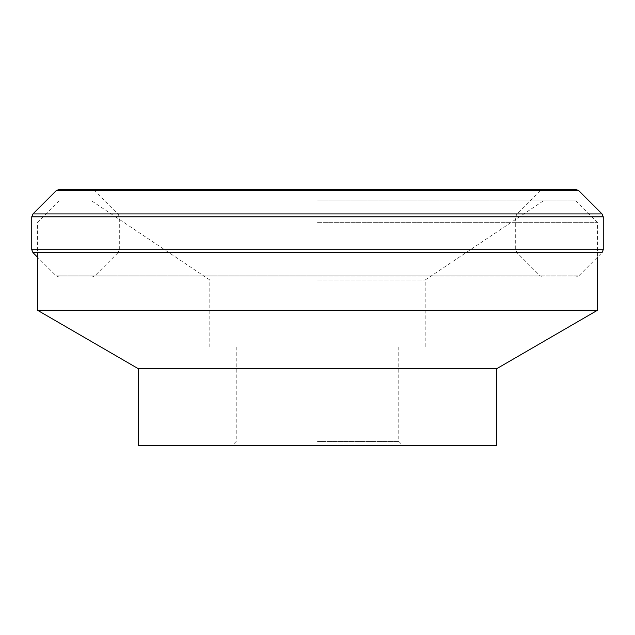 <?xml version="1.0" encoding="UTF-8"?>
<svg xmlns="http://www.w3.org/2000/svg" width="635" height="635" viewBox="0 0 635 635"><rect width="100%" height="100%" fill="white"/><g stroke="black" fill="none" stroke-linecap="round" stroke-linejoin="round"><path stroke-width="0.48" stroke-dasharray="3.17 2.38" d="M59.095 277.05L317.5 277.05L59.095 277.05L56.197 275.852L317.5 275.852L56.197 275.852L37.441 257.104M91.964 277.05L94.861 275.852L317.5 275.852L94.861 275.852L118.102 252.603L602.051 252.603L578.803 275.852L317.5 275.852L578.803 275.852L575.905 277.05L91.964 277.05L575.905 277.05M575.905 189.492L91.964 189.492L543.036 189.492L540.139 190.698L317.5 190.698L540.139 190.698L516.898 213.939L515.691 216.837L317.5 216.837L515.691 216.837L515.691 249.706L516.898 252.603L540.139 275.852L317.5 275.852L540.139 275.852L543.036 277.05M32.949 252.603L317.5 252.603L118.102 252.603L119.309 249.706L317.5 249.706L119.309 249.706L119.309 216.837L317.5 216.837L31.75 216.837M603.25 216.837L119.309 216.837L118.102 213.939L317.5 213.939L118.102 213.939L94.861 190.698L317.5 190.698L94.861 190.698L91.964 189.492M543.036 189.492L317.5 189.492M317.5 200.882L575.778 200.882L317.5 200.882M317.5 279.971L425.204 279.971L317.5 279.971M317.5 222.655L597.559 222.655L317.5 222.655M597.559 310.213L37.441 310.213M496.705 368.705L138.295 368.705M496.705 445.508L138.295 445.508M317.5 346.948L425.204 346.948L317.5 346.948M317.5 441.436L398.78 441.436L317.5 441.436M602.051 213.939L32.949 213.939M603.25 249.706L31.75 249.706M578.803 190.698L56.197 190.698M209.796 346.948L209.796 279.971L91.686 200.882M575.778 200.882L597.559 222.655L597.559 257.104M543.314 200.882L425.204 279.971L425.204 346.948M398.78 346.948L398.78 441.436L402.852 445.508M236.22 346.948L236.22 441.436L232.148 445.508M59.222 200.882L37.441 222.655L37.441 252.603"/><path stroke-width="0.95" d="M31.75 216.837L32.949 213.939L56.197 190.698L578.803 190.698L602.051 213.939L603.25 216.837L603.25 249.706L602.051 252.603L32.949 252.603L31.75 249.706L31.75 216.837L603.25 216.837M37.441 257.104L32.949 252.603M59.095 189.492L317.5 189.492L59.095 189.492L56.197 190.698M317.5 189.492L575.905 189.492L578.803 190.698M597.559 310.213L496.705 368.705L138.295 368.705L37.441 310.213L597.559 310.213L597.559 257.104M138.295 368.705L138.295 445.508L496.705 445.508L496.705 368.705M32.949 213.939L602.051 213.939M31.75 249.706L603.25 249.706M37.441 252.603L37.441 310.213"/></g></svg>
